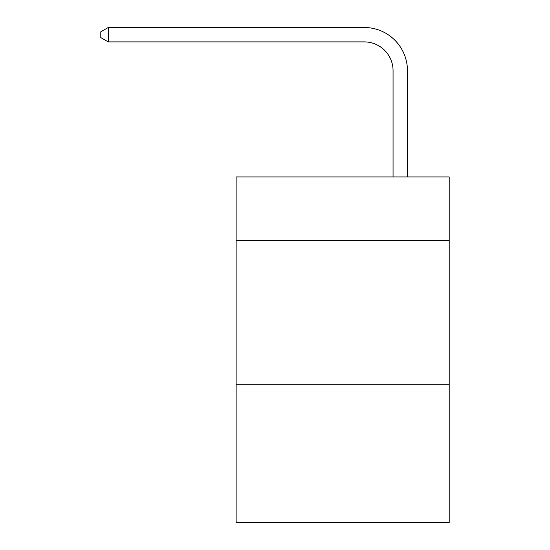 <?xml version="1.0" encoding="UTF-8"?>
<svg xmlns="http://www.w3.org/2000/svg" width="550" height="550" viewBox="0 0 550 550"><rect width="100%" height="100%" fill="white"/><g stroke="black" fill="none" stroke-linecap="round" stroke-linejoin="round"><path stroke-width="0.82" d="M449.212 240.302L449.212 176.949L236.129 176.949L236.129 240.302L449.212 240.302L449.212 522.5L236.129 522.5L236.129 240.302M449.212 384.278L236.129 384.278M393.064 176.949L393.064 70.696A28.793 28.793 131.9 0 0 364.265 41.896L108.274 41.896L100.787 37.579L100.787 31.818L108.274 27.5L364.265 27.5A43.196 43.196 -48.1 0 1 407.461 70.696L407.461 176.949M393.064 70.696A28.793 28.793 131.9 0 0 364.265 41.896A28.793 28.793 131.9 0 1 393.064 70.696A28.793 28.793 131.9 0 0 364.265 41.896A28.793 28.793 131.9 0 1 393.064 70.696A28.793 28.793 131.9 0 0 364.265 41.896A28.793 28.793 131.9 0 1 393.064 70.696A28.793 28.793 131.9 0 0 364.265 41.896A28.793 28.793 131.9 0 1 393.064 70.696A28.793 28.793 131.9 0 0 364.265 41.896A28.793 28.793 131.9 0 1 393.064 70.696A28.793 28.793 131.9 0 0 364.265 41.896A28.793 28.793 131.9 0 1 393.064 70.696A28.793 28.793 131.9 0 0 364.265 41.896A28.793 28.793 131.9 0 1 393.064 70.696A28.793 28.793 131.9 0 0 364.265 41.896A28.793 28.793 131.9 0 1 393.064 70.696A28.793 28.793 131.9 0 0 364.265 41.896A28.793 28.793 131.9 0 1 393.064 70.696A28.793 28.793 131.9 0 0 364.265 41.896A28.793 28.793 131.9 0 1 393.064 70.696A28.793 28.793 131.9 0 0 364.265 41.896A28.793 28.793 131.9 0 1 393.064 70.696M108.274 41.896L108.274 27.5L364.265 27.5"/></g></svg>
